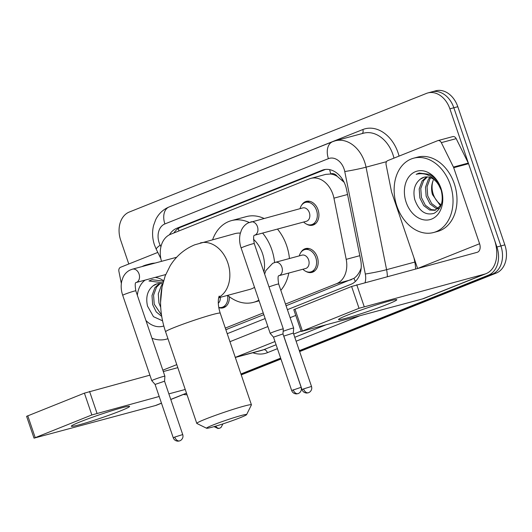 <?xml version="1.0" encoding="UTF-8"?>
<svg xmlns="http://www.w3.org/2000/svg" width="532" height="532" viewBox="0 0 532 532"><rect width="100%" height="100%" fill="white"/><g stroke="black" fill="none" stroke-linecap="round" stroke-linejoin="round"><path stroke-width="0.8" d="M229.332 296.696A12.309 9.177 74.9 0 1 223.147 307.835A12.309 9.177 74.9 0 1 218.785 307.629M300.899 252.387A12.309 9.177 74.9 0 1 305.561 248.604A12.309 9.177 74.9 0 1 317.311 257.082A12.309 9.177 74.9 0 1 311.965 272.384A12.309 9.177 74.9 0 1 306.033 271.453M301.637 205.172A12.309 9.177 74.9 0 1 306.299 201.389A12.309 9.177 74.9 0 1 318.056 209.861A12.309 9.177 74.9 0 1 312.703 225.162A12.309 9.177 74.9 0 1 306.771 224.238M285.498 304.065L336.55 283.682A23.089 17.21 -105.1 0 0 346.206 259.35L333.936 198.163A23.089 17.21 -105.1 0 0 332.892 194.273A23.089 17.21 -105.1 0 0 310.854 178.386A23.089 17.21 -105.1 0 0 309.431 178.858L170.506 234.319A23.089 17.21 -105.1 0 0 161.522 261.338M344.104 182.263L337.255 176.378A7.694 5.739 -105.1 0 0 330.824 173.904A23.089 15.328 -111.8 0 1 329.674 169.648M330.824 173.904L330.538 174.017A23.089 17.21 74.9 0 1 337.255 176.378M286.076 305.767L353.973 278.322C357.058 276.128 359.419 272.816 361.042 268.387A23.089 1.343 -11.3 0 0 361.142 268.367M225.847 329.674L263.819 314.651M330.538 174.017L325.744 174.376L310.854 178.386M225.309 328.091L263.234 312.949M287.406 309.671L351.014 284.281A23.089 17.21 -105.1 0 0 360.669 259.949L346.558 189.585A23.089 17.21 -105.1 0 0 345.514 185.695A23.089 17.21 -105.1 0 0 323.476 169.801A23.089 17.21 -105.1 0 0 322.053 170.28L176.704 228.301A23.089 17.21 -105.1 0 0 169.469 234.785M128.784 263.998L120.698 240.245A23.089 17.21 74.9 0 1 129.303 212.029L426.425 93.419A23.089 17.21 74.9 0 1 427.848 92.94A23.089 17.21 74.9 0 1 449.879 108.834L496.921 247.008A23.089 17.21 74.9 0 1 488.316 275.224L299.33 350.668M187.031 394.744A23.089 17.21 74.9 0 1 183.467 394.445M280.65 358.129L240.93 373.983M430.381 92.349A23.089 17.21 74.9 0 1 431.811 91.876L435.774 90.806A23.089 17.21 74.9 0 1 457.806 106.699L504.841 244.873L500.885 245.944A23.089 17.21 74.9 0 1 492.28 274.16L299.483 351.12L492.28 274.16A23.089 17.21 74.9 0 0 500.885 245.944L453.843 107.77L500.885 245.944L496.921 247.008M431.811 91.876A23.089 17.21 74.9 0 1 453.843 107.77A23.089 17.21 74.9 0 0 431.811 91.876L427.848 92.94M280.803 358.581L241.082 374.435L280.803 358.581M227.217 333.704L265.149 318.562M173.898 232.963A23.089 17.21 74.9 0 1 180.667 227.237L325.458 169.435M504.841 244.873A23.089 17.21 74.9 0 1 496.236 273.089L299.636 351.579M280.956 359.034L241.242 374.887M396.865 206.03A38.477 28.681 74.9 0 1 413.583 158.21A38.477 28.681 74.9 0 1 450.305 184.697A38.477 28.681 74.9 0 1 433.587 232.517A38.477 28.681 74.9 0 1 396.865 206.03M413.583 158.21L417.547 157.14A38.477 28.681 74.9 0 1 454.268 183.626A38.477 28.681 74.9 0 1 437.55 231.447L433.587 232.517M441.008 188.408A25.084 18.7 74.9 0 1 431.658 219.071A25.084 18.7 74.9 0 1 406.162 202.313A25.084 18.7 74.9 0 1 415.512 171.656A25.084 18.7 74.9 0 1 441.008 188.408M414.714 199.44C418.917 211.058 425.361 215.699 434.032 213.352C441.733 208.797 444.001 200.597 440.842 188.747C438.501 182.143 434.677 177.336 429.364 174.323L419.236 173.046L416.164 174.323C425.301 172.129 432.842 175.753 438.8 185.189A17.39 12.968 74.9 0 0 424.017 177.236A17.39 12.968 74.9 0 0 420.247 179.198C414.621 183.853 412.779 190.596 414.714 199.44M427.342 176.93L423.665 180.587L420.772 188.508L421.424 197.512L425.314 205.226L431.259 209.615L435.748 210.054M426.531 176.897L422.095 181.006L419.196 188.933L419.854 197.937L423.745 205.651L429.69 210.04L434.97 210.306L440.715 205.505L441.613 203.523M441.387 190.569L438.8 185.189M430.807 177.768L429.956 178.892L427.063 186.812L427.715 195.816L431.605 203.53L437.55 207.926L438.621 208.231M429.909 177.442L428.386 179.317L425.487 187.237L426.145 196.242L430.036 203.956L435.981 208.345L437.936 208.817M441.075 204.813L439.718 203.749A17.39 12.968 74.9 0 1 433.301 194.313A17.39 12.968 74.9 0 1 433.241 180.235C431.359 184.817 431.093 189.592 432.436 194.546L440.509 205.864M424.177 177.189L420.247 179.198M419.336 173.02L416.164 174.323M347.848 314.991A30.783 1.789 -18.8 0 1 377.687 304.477A30.783 1.789 -18.8 0 1 396.593 299.616A30.783 1.789 -18.8 0 1 387.469 304.317A30.783 1.789 -18.8 0 1 354.924 315.675A30.783 1.789 -18.8 0 1 338.611 319.353A30.783 1.789 -18.8 0 1 347.848 314.991M417.56 268.374L391.712 192.438A3.85 2.866 -105.1 0 1 391.532 191.793L386.099 164.687A3.85 2.866 -105.1 0 1 387.708 160.631L437.676 140.687A3.85 2.866 -105.1 0 1 437.916 140.608L452.772 136.604A3.85 2.866 74.9 0 1 456.19 138.639L468.3 163.078A3.85 2.866 74.9 0 1 468.559 163.696L494.441 239.739A30.783 20.435 -111.8 0 1 486.042 273.654A30.783 20.435 -111.8 0 1 484.532 274.16L359.034 308.294L351.605 286.475L477.111 252.341A7.694 5.107 68.2 0 0 477.483 252.215A7.694 5.107 68.2 0 0 479.585 243.736L453.696 167.693A3.85 2.866 -105.1 0 0 453.444 167.081L441.327 142.643A3.85 2.866 -105.1 0 0 437.916 140.608M486.042 273.654L424.057 298.405A30.783 20.435 -111.8 0 1 422.548 298.904L301.225 331.483L359.034 308.294M301.225 331.483L293.797 309.664L351.605 286.475M212.96 425.035A21.16 1.23 161.2 0 0 206.602 428.247A21.16 1.23 161.2 0 0 219.284 425.055A21.16 1.23 161.2 0 0 240.198 417.7A21.16 1.23 161.2 0 0 246.602 414.627A21.16 1.23 161.2 0 0 234.945 417.347A21.16 1.23 161.2 0 0 212.96 425.035M206.602 428.247L196.86 423.472A28.854 1.676 -18.8 0 1 196.787 423.392A28.854 1.676 -18.8 0 1 205.532 419.096A28.854 1.676 -18.8 0 1 234.785 408.842A28.854 1.676 -18.8 0 1 251.423 404.799A28.854 1.676 -18.8 0 1 251.403 404.905L246.602 414.627M263.938 272.032A28.854 21.513 -105.1 0 0 262.482 253.498A28.854 21.513 -105.1 0 0 253.451 239.227M240.351 233.116A28.854 21.513 -105.1 0 0 234.938 233.628L194.805 244.78C184.398 249.089 176.192 256.085 170.18 265.774L165.206 275.835L161.828 287.865C159.314 302.316 160.571 316.946 165.592 331.762L196.787 423.392M212.654 239.633A42.321 31.554 74.9 0 1 231.44 220.627A42.321 31.554 74.9 0 1 249.189 222.456M262.608 233.076A42.321 31.554 74.9 0 1 271.832 249.761A42.321 31.554 74.9 0 1 274.585 262.542M231.44 220.627L246.296 216.624A42.321 31.554 74.9 0 1 263.885 218.386M277.465 229.073A42.321 31.554 74.9 0 1 286.688 245.764A42.321 31.554 74.9 0 1 289.441 258.519M218.705 297.767L249.94 289.361A28.854 21.513 -105.1 0 0 254.515 287.327M258.878 300.148A42.321 31.554 74.9 0 1 253.445 302.362A42.321 31.554 74.9 0 1 227.656 295.36M288.81 273.036A42.321 31.554 74.9 0 1 280.816 290.319M241.136 248.025C239.486 243.224 239.174 238.462 240.191 233.754L241.448 230.103C242.984 226.832 245.259 224.424 248.271 222.875L302.748 207.926A6.923 5.16 74.9 0 1 309.358 212.687A6.923 5.16 74.9 0 1 306.352 221.299L254.469 235.264C253.451 235.191 253.372 237.957 254.249 243.563A6.923 0.406 161.2 0 0 250.253 244.534A6.923 0.406 161.2 0 0 243.23 246.994A6.923 0.406 161.2 0 0 242.938 247.114A6.923 0.406 161.2 0 0 241.136 248.025L270.203 333.404A6.923 0.406 161.2 0 0 270.203 333.411A6.923 0.406 161.2 0 1 272.298 332.374A6.923 0.406 161.2 0 1 281.568 329.255A6.923 0.406 161.2 0 1 283.31 328.942A6.923 0.406 161.2 0 0 283.31 328.942L282.977 333.93L273.508 337.155L270.203 333.411M300.061 208.644A11.544 8.605 74.9 0 1 305.514 202.399A11.544 8.605 74.9 0 1 316.527 210.346A11.544 8.605 74.9 0 1 311.513 224.69A11.544 8.605 74.9 0 1 303.666 222.024M182.729 434.578C183.36 436.686 182.822 438.528 181.093 440.117L179.849 440.835A5.001 3.318 68.2 0 1 179.603 440.915A5.001 3.318 -111.8 0 1 174.775 437.058L182.729 434.578L164.554 381.198L164.893 376.224A6.923 0.406 161.2 0 0 164.893 376.217A6.923 0.406 161.2 0 0 163.144 376.53A6.923 0.406 161.2 0 0 153.874 379.649A6.923 0.406 161.2 0 0 151.78 380.679A6.923 0.406 161.2 0 0 151.786 380.686L122.712 295.3C121.07 290.492 120.751 285.737 121.768 281.029L123.025 277.378C124.561 274.106 126.835 271.699 129.848 270.15L132.421 269.172A6.923 5.16 74.9 0 1 139.032 273.94A6.923 5.16 74.9 0 1 136.751 282.273A6.923 5.16 74.9 0 1 136.039 282.539L165.718 274.552M164.554 381.198L155.091 384.43L151.786 380.686M275.263 262.343L302.01 255.141A6.923 5.16 74.9 0 1 308.62 259.909A6.923 5.16 74.9 0 1 305.607 268.514L278.881 275.709A6.923 5.16 74.9 0 0 279.593 275.436A6.923 5.16 74.9 0 0 281.874 267.104A6.923 5.16 74.9 0 0 275.263 262.343L272.69 263.32L265.867 270.542L264.637 274.08M278.888 275.709L278.888 275.702C277.87 275.636 277.79 278.402 278.668 284.008L293.671 328.078A6.923 0.406 161.2 0 0 293.671 328.078A6.923 0.406 161.2 0 0 291.922 328.39A6.923 0.406 161.2 0 0 283.157 331.316M299.323 255.859A11.544 8.605 74.9 0 1 304.77 249.614A11.544 8.605 74.9 0 1 315.789 257.561A11.544 8.605 74.9 0 1 310.774 271.905A11.544 8.605 74.9 0 1 302.927 269.239M311.506 386.438C312.144 388.546 311.599 390.388 309.87 391.978L308.627 392.696A5.001 3.318 68.2 0 1 308.38 392.782A5.001 3.318 -111.8 0 1 303.553 388.919L311.506 386.438L293.332 333.059L283.729 336.131M220.241 297.355A6.923 5.16 74.9 0 1 218.28 303.2M227.576 295.38A11.544 8.605 74.9 0 1 221.957 307.363A11.544 8.605 74.9 0 1 218.745 307.416M80.651 421.657A30.783 1.789 -18.8 0 1 110.496 411.143A30.783 1.789 -18.8 0 1 129.396 406.282A30.783 1.789 -18.8 0 1 120.272 410.983A30.783 1.789 -18.8 0 1 87.727 422.335A30.783 1.789 -18.8 0 1 71.414 426.019A30.783 1.789 -18.8 0 1 80.651 421.657M121.336 283.49L118.902 271.353A3.85 2.866 -105.1 0 1 120.511 267.297L157.805 252.414M161.482 403.223L156.86 405.071A30.783 20.435 -111.8 0 1 155.351 405.57L34.028 438.149L91.837 414.96L84.408 393.141L149.898 375.166M185.236 389.471L168.87 393.873M159.188 396.48L91.837 414.96M34.028 438.149L26.6 416.33L84.408 393.141M163.304 371.555L177.808 367.652M141.984 266.599A38.477 28.681 74.9 0 1 146.386 264.876A38.477 28.681 74.9 0 1 151.061 264.151M146.386 264.876L150.35 263.805A38.477 28.681 74.9 0 1 155.018 263.087M163.816 325.97A25.084 18.7 74.9 0 1 145.934 320.53M156.98 283.855L153.05 285.864C147.43 290.519 145.582 297.262 147.517 306.1L153.469 316.673L162.566 320.823M160.152 283.596L156.468 287.253L153.575 295.174L154.227 304.178L161.515 315.011M159.334 283.563L154.898 287.672L151.999 295.599L152.657 304.603L156.228 311.912L161.735 316.407M162.054 286.708L160.544 302.582M162.606 284.214L161.189 285.983L158.29 293.903L158.948 302.908L160.711 307.37M153.05 285.864A17.39 12.968 74.9 0 1 156.82 283.902A17.39 12.968 74.9 0 1 162.639 284.081M137.342 295.3A25.084 18.7 74.9 0 1 145.123 280.098M155.125 277.405A25.084 18.7 74.9 0 1 163.543 280.716M163.277 281.634L162.167 280.989L152.039 279.706L148.967 280.989L162.958 282.798M167.952 338.698A38.477 28.681 74.9 0 1 166.39 339.177A38.477 28.681 74.9 0 1 151.959 338.232M152.139 279.679L148.967 280.989M347.542 194.499L333.936 198.163M355.356 281.475A23.089 15.328 -111.8 0 1 353.973 278.322M341.81 179.902A23.089 1.343 -11.3 0 0 342.734 179.75M178.898 230.968A23.089 15.328 -111.8 0 1 178.406 228.401M359.812 255.686L346.206 259.35M351.446 279.672L336.55 283.682M227.596 329.115L225.821 329.594M324.952 169.502L322.053 170.28M365.105 282.499A15.388 11.471 -105.1 0 0 365.304 274.013L344.756 171.523A15.388 11.471 -105.1 0 0 344.058 168.93A15.388 11.471 -105.1 0 0 328.417 158.649L164.893 223.932A15.388 11.471 -105.1 0 0 159.154 242.745A15.388 11.471 -105.1 0 0 160.179 245.205L160.943 246.742M328.417 158.649A15.388 10.221 68.2 0 1 332.62 141.692L335.273 140.807A30.783 22.949 74.9 0 1 364.653 161.994A30.783 22.949 74.9 0 1 366.043 167.174L386.538 161.662M332.62 141.692L169.096 206.968C163.125 209.468 158.662 213.691 155.71 219.643L153.582 225.448C151.999 231.979 152.305 238.502 154.493 245.033L156.295 249.368A15.388 2.653 -26.4 0 1 160.179 245.205M197.678 195.557A34.627 25.815 74.9 0 1 199.314 194.818L362.844 129.535A3.85 2.554 -111.8 0 1 362.172 133.565M362.844 129.535A34.627 25.815 74.9 0 1 398.029 152.664A34.627 25.815 74.9 0 1 399.053 156.102M393.959 158.137A30.783 22.949 -105.1 0 0 392.882 154.393A30.783 22.949 -105.1 0 0 363.502 133.206L335.273 140.807M359.732 315.815L296.111 341.218M277.431 348.673L267.397 352.676A34.627 25.815 74.9 0 1 252.84 352.749M488.316 275.224L496.236 273.089M449.879 108.834L457.806 106.699M344.756 171.523A15.388 0.891 -11.3 0 0 366.043 167.174L386.591 269.671L414.827 262.07L413.982 257.867M365.304 274.013A15.388 0.891 -11.3 0 0 386.591 269.671A30.783 22.949 74.9 0 1 387.369 276.5M415.598 268.899A30.783 22.949 -105.1 0 0 414.827 262.07L415.366 261.93M274.997 341.524L235.457 357.304L263.686 349.71L276.095 344.756M235.31 357.471L261.784 350.342A30.783 22.949 -105.1 0 0 263.686 349.71A3.85 2.554 -111.8 0 1 267.397 352.676M301.092 331.103L293.677 334.063M294.775 337.295L325.478 325.039M229.944 341.697L267.869 326.562M290.126 317.671L295.759 315.423M169.096 206.968A15.388 10.221 68.2 0 0 164.893 223.932M180.667 227.237L176.704 228.301M422.548 298.904L484.532 274.16M294.961 309.092L302.389 330.911M418.504 268.121L479.585 243.736M468.559 163.696L453.696 167.693M356.759 284.746L364.181 306.565M453.444 167.081L468.3 163.078M456.19 138.639L441.327 142.643M218.838 297.262A28.854 21.513 -105.1 0 0 227.809 262.828A28.854 21.513 -105.1 0 0 200.271 242.964M219.251 296.164C219.383 295.24 216.444 301.611 220.228 313.162A28.854 1.676 161.2 0 0 203.596 317.212A28.854 1.676 161.2 0 0 174.336 327.466A28.854 1.676 161.2 0 0 165.592 331.762M293.192 389.783A5.001 3.318 -111.8 0 0 298.02 393.647A5.001 3.318 68.2 0 0 298.266 393.56L299.516 392.842C301.238 391.253 301.784 389.411 301.145 387.303L291.676 390.528L273.508 337.148M250.845 221.897A6.923 5.16 74.9 0 1 257.455 226.665A6.923 5.16 74.9 0 1 255.174 234.998A6.923 5.16 74.9 0 1 254.462 235.27M136.046 282.539L136.052 282.539C135.028 282.465 134.955 285.232 135.826 290.838A6.923 0.406 161.2 0 0 131.836 291.809A6.923 0.406 161.2 0 0 124.814 294.269A6.923 0.406 161.2 0 0 124.521 294.389A6.923 0.406 161.2 0 0 122.712 295.3M174.775 437.058L173.259 437.803L155.085 384.423M278.668 284.008A6.923 0.406 161.2 0 0 276.919 284.321A6.923 0.406 161.2 0 0 269.006 286.914M303.553 388.919L302.036 389.663L283.862 336.284M215.633 426.165A5.001 3.318 -111.8 0 0 219.563 428.233A5.001 3.318 68.2 0 0 219.809 428.154L221.053 427.429L222.941 423.878M155.351 405.57L161.455 403.136M170.759 399.419L186.486 393.141M27.764 415.758L35.192 437.577M162.839 370.186L176.777 364.62M89.562 391.412L96.99 413.224M156.295 249.368L160.83 258.519M253.445 302.362L259.111 300.839M220.228 313.162L251.423 404.799M305.514 202.399L309.584 201.302M311.513 224.69L315.589 223.593M254.249 243.563L283.31 328.942M301.145 387.303L282.977 333.923M291.676 390.528C292.487 392.636 294.083 393.76 296.47 393.919L298.266 393.56M176.677 257.255L132.421 269.172M135.826 290.838L164.893 376.217M173.259 437.803C174.064 439.904 175.66 441.035 178.047 441.194L179.849 440.835M293.338 333.065L293.671 328.084M304.77 249.614L308.846 248.517M310.774 271.905L314.844 270.808M302.036 389.663C302.841 391.771 304.437 392.895 306.831 393.055L308.627 392.696M221.957 307.363L226.034 306.266M214.05 426.631L218.014 428.506L219.809 428.154M170.785 399.505L186.513 393.228M166.39 339.177L167.972 338.758"/></g></svg>
